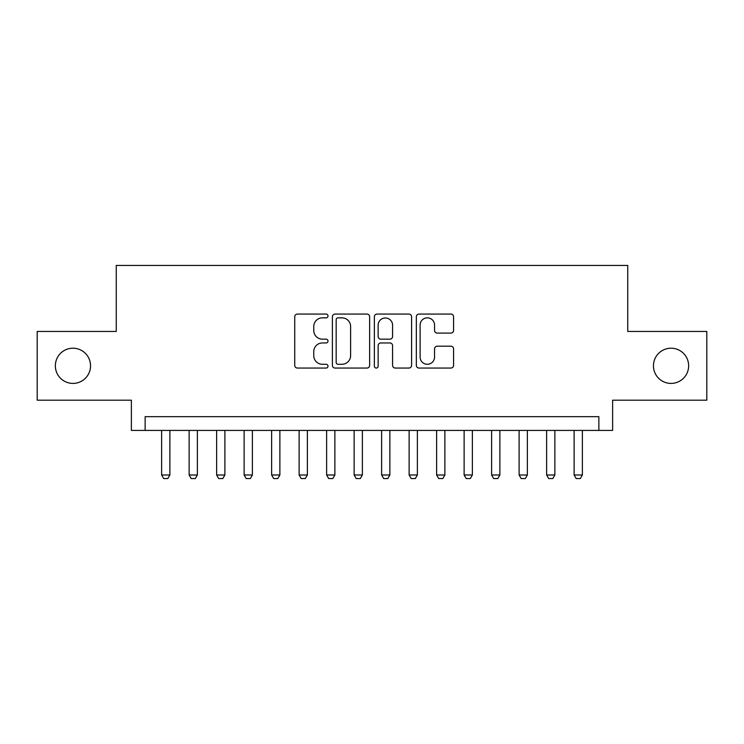 <?xml version="1.0" encoding="UTF-8"?>
<svg xmlns="http://www.w3.org/2000/svg" width="744" height="744" viewBox="0 0 744 744"><rect width="100%" height="100%" fill="white"/><g stroke="black" fill="none" stroke-linecap="round" stroke-linejoin="round"><path stroke-width="1.12" d="M328.002 315.958A1.888 1.888 0 0 0 326.114 314.07L297.433 314.07A2.697 2.697 0 0 0 294.736 316.767L294.736 365.36A2.697 2.697 0 0 0 297.433 368.057L326.114 368.057A1.888 1.888 0 0 0 328.002 366.169A1.888 1.888 0 0 0 326.114 364.281L322.403 364.281A8.64 8.64 0 0 1 313.763 355.641L313.763 351.587A8.64 8.64 0 0 1 322.403 342.956L326.114 342.956A1.888 1.888 0 0 0 328.002 341.068A1.888 1.888 0 0 0 326.114 339.171L322.403 339.171A8.64 8.64 0 0 1 313.763 330.541L313.763 326.486A8.64 8.64 0 0 1 322.403 317.846L326.114 317.846A1.888 1.888 0 0 0 328.002 315.958M653.455 365.816A17.596 17.596 0 0 0 671.051 383.411A17.596 17.596 0 0 0 688.646 365.816A17.596 17.596 0 0 0 671.051 348.211A17.596 17.596 0 0 0 653.455 365.816M55.354 365.816A17.596 17.596 0 0 0 72.949 383.411A17.596 17.596 0 0 0 90.545 365.816A17.596 17.596 0 0 0 72.949 348.211A17.596 17.596 0 0 0 55.354 365.816M450.883 333.098A2.697 2.697 0 0 0 453.58 330.401L453.58 316.767A2.697 2.697 0 0 0 450.883 314.07L419.03 314.07A2.697 2.697 0 0 0 416.333 316.767L416.333 365.36A2.697 2.697 0 0 0 419.03 368.057L450.883 368.057A2.697 2.697 0 0 0 453.58 365.36L453.58 348.889A2.697 2.697 0 0 0 450.883 346.192L437.249 346.192A2.697 2.697 0 0 0 434.552 348.889L434.552 357.055A7.217 7.217 0 0 1 427.335 364.281A7.217 7.217 0 0 1 420.109 357.055L420.109 325.072A7.217 7.217 0 0 1 427.335 317.846A7.217 7.217 0 0 1 434.552 325.072L434.552 330.401A2.697 2.697 0 0 0 437.249 333.098L450.883 333.098M598.864 430.432L612.619 430.432L612.619 400.188L706.8 400.188L706.8 331.443L627.741 331.443L627.741 265.441L116.259 265.441L116.259 331.443L37.2 331.443L37.2 400.188L131.381 400.188L131.381 430.432L598.864 430.432L598.864 416.687L145.136 416.687L145.136 430.432M369.638 316.767A2.697 2.697 0 0 0 366.941 314.07L335.088 314.07A2.697 2.697 0 0 0 332.391 316.767L332.391 365.36A2.697 2.697 0 0 0 335.088 368.057L366.941 368.057A2.697 2.697 0 0 0 369.638 365.36L369.638 316.767M377.059 314.07L408.912 314.07A2.697 2.697 0 0 1 411.609 316.767L411.609 365.36A2.697 2.697 0 0 1 408.912 368.057L395.278 368.057A2.697 2.697 0 0 1 392.581 365.36L392.581 345.653A2.697 2.697 0 0 0 389.884 342.956L380.844 342.956A2.697 2.697 0 0 0 378.138 345.653L378.138 366.169A1.888 1.888 0 0 1 376.25 368.057A1.888 1.888 0 0 1 374.362 366.169L374.362 316.767A2.697 2.697 0 0 1 377.059 314.07M338.055 317.846A1.888 1.888 0 0 0 336.167 319.743L336.167 362.384A1.888 1.888 0 0 0 338.055 364.281L341.97 364.281A8.64 8.64 0 0 0 350.61 355.641L350.61 326.486A8.64 8.64 0 0 0 341.97 317.846L338.055 317.846M392.581 325.202A7.217 7.217 0 0 0 385.364 317.986A7.217 7.217 0 0 0 378.138 325.202L378.138 336.474A2.697 2.697 0 0 0 380.844 339.171L389.884 339.171A2.697 2.697 0 0 0 392.581 336.474L392.581 325.202M161.634 430.432L161.634 474.988L169.883 474.988L169.883 430.432M169.883 474.988L167.819 478.559L163.699 478.559L161.634 474.988M189.134 430.432L189.134 474.988L197.383 474.988L197.383 430.432M197.383 474.988L195.319 478.559L191.199 478.559L189.134 474.988M216.634 430.432L216.634 474.988L224.883 474.988L224.883 430.432M224.883 474.988L222.819 478.559L218.69 478.559L216.634 474.988M244.134 430.432L244.134 474.988L252.383 474.988L252.383 430.432M252.383 474.988L250.319 478.559L246.19 478.559L244.134 474.988M271.625 430.432L271.625 474.988L279.874 474.988L279.874 430.432M279.874 474.988L277.819 478.559L273.69 478.559L271.625 474.988M299.125 430.432L299.125 474.988L307.374 474.988L307.374 430.432M307.374 474.988L305.319 478.559L301.19 478.559L299.125 474.988M326.625 430.432L326.625 474.988L334.874 474.988L334.874 430.432M334.874 474.988L332.81 478.559L328.69 478.559L326.625 474.988M354.125 430.432L354.125 474.988L362.375 474.988L362.375 430.432M362.375 474.988L360.31 478.559L356.19 478.559L354.125 474.988M381.626 430.432L381.626 474.988L389.875 474.988L389.875 430.432M389.875 474.988L387.81 478.559L383.69 478.559L381.626 474.988M409.126 430.432L409.126 474.988L417.375 474.988L417.375 430.432M417.375 474.988L415.31 478.559L411.19 478.559L409.126 474.988M436.626 430.432L436.626 474.988L444.875 474.988L444.875 430.432M444.875 474.988L442.81 478.559L438.681 478.559L436.626 474.988M464.126 430.432L464.126 474.988L472.375 474.988L472.375 430.432M472.375 474.988L470.31 478.559L466.181 478.559L464.126 474.988M491.617 430.432L491.617 474.988L499.866 474.988L499.866 430.432M499.866 474.988L497.81 478.559L493.681 478.559L491.617 474.988M519.117 430.432L519.117 474.988L527.366 474.988L527.366 430.432M527.366 474.988L525.311 478.559L521.181 478.559L519.117 474.988M546.617 430.432L546.617 474.988L554.866 474.988L554.866 430.432M554.866 474.988L552.801 478.559L548.681 478.559L546.617 474.988M574.117 430.432L574.117 474.988L582.366 474.988L582.366 430.432M582.366 474.988L580.301 478.559L576.182 478.559L574.117 474.988"/></g></svg>
